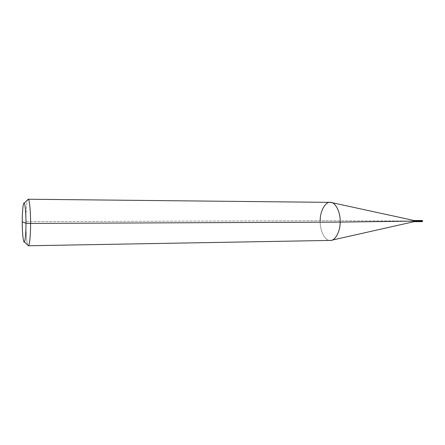 <?xml version="1.0" encoding="UTF-8"?>
<svg xmlns="http://www.w3.org/2000/svg" width="445" height="445" viewBox="0 0 445 445"><rect width="100%" height="100%" fill="white"/><g stroke="black" fill="none" stroke-linecap="round" stroke-linejoin="round"><path stroke-width="0.33" stroke-dasharray="2.23 1.67" d="M422.611 221.059L420.809 221.043L421.154 220.475L420.809 221.043L421.154 221.655L420.809 221.043L422.744 221.076M421.754 221.043L422.144 221.655L421.754 221.043L422.138 220.47M421.193 221.655L420.809 221.043L320.211 220.726L25.866 221.643C25.816 212.76 26.561 202.08 27.562 199.95C26.561 202.08 25.816 212.76 25.866 221.643L320.211 220.726L421.576 221.087L420.809 221.043L421.193 220.475M414.084 221.677L413.661 221.07L414.039 220.498M330.324 240.422C325.217 241.362 319.61 230.388 320.211 220.726C319.961 211.62 325.239 201.607 330.184 202.375M420.809 221.043C421.048 221.81 421.304 221.827 421.576 221.087M413.661 221.07L414.067 221.682M320.211 220.726C319.582 231.033 325.812 242.225 331.125 240.345M25.866 221.643C25.799 231.1 26.667 242.937 27.729 245.056C26.667 242.937 25.799 231.1 25.866 221.643"/><path stroke-width="0.67" d="M422.611 221.059L422.138 220.47L422.744 221.07L421.576 221.087L421.154 221.655L421.576 221.087L421.154 220.475L421.576 221.087L422.528 221.082L422.138 220.47L421.754 221.043M422.744 221.076L422.144 221.655L422.528 221.082L422.144 221.655L414.067 221.682M25.977 223.273C26.038 233.308 24.987 243.243 24.063 241.908C23.134 241.846 22.194 231.122 22.25 221.794L25.977 223.273C26.049 213.822 25.076 202.987 24.163 203.12C23.218 201.624 22.167 212.009 22.25 221.794C22.189 212.426 23.134 202.403 24.063 203.081C24.987 202.481 26.038 213.294 25.977 223.273L22.25 221.794C22.167 232.151 23.329 243.554 24.308 241.908C25.187 241.902 26.032 232.157 25.977 223.273L30.588 223.412C30.699 211.392 29.314 198.159 28.146 199.232L27.562 199.95L28.285 199.271C29.437 199.037 30.688 212.02 30.588 223.412L25.977 223.273M422.138 220.47L421.193 220.475L421.576 221.087C421.337 220.32 421.081 220.303 420.809 221.043M421.193 220.475L414.061 220.498L414.417 221.115L421.576 221.087L414.417 221.115L414.039 220.498L413.661 221.07M414.039 221.682L414.417 221.115L340.158 222.111C340.681 213.033 335.819 202.531 330.985 202.442C325.901 200.745 319.916 210.975 320.211 220.726M28.146 199.232L330.184 202.375C335.141 201.552 340.759 212.354 340.158 222.111L30.588 223.412L340.158 222.111L414.417 221.115L414.084 221.677L331.125 240.345C335.786 240.105 340.325 230.638 340.158 222.111C340.369 231.272 335.141 241.04 330.324 240.422L28.313 245.768C29.459 246.63 30.677 234.704 30.588 223.412C30.666 234.12 29.57 245.79 28.458 245.723L27.729 245.056L28.313 245.768M421.576 221.087L421.193 221.655M414.078 220.503L330.985 202.442M28.285 199.271L24.163 203.12M28.458 245.723L24.308 241.908"/></g></svg>
